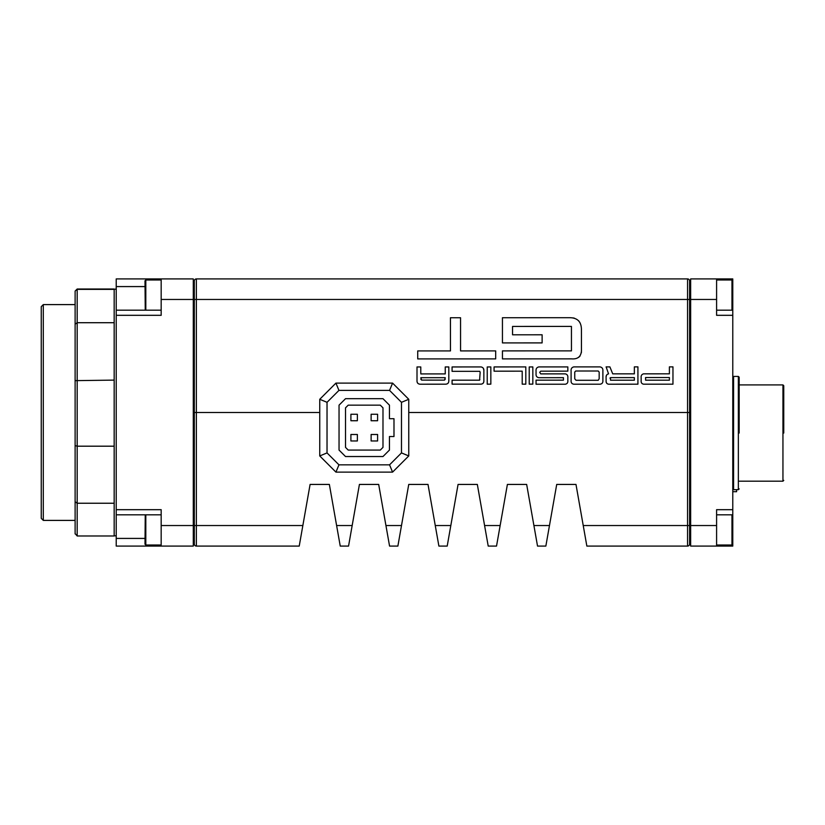 <?xml version="1.0" encoding="UTF-8"?>
<svg xmlns="http://www.w3.org/2000/svg" width="825" height="825" viewBox="0 0 825 825"><rect width="100%" height="100%" fill="white"/><g stroke="black" fill="none" stroke-linecap="round" stroke-linejoin="round"><path stroke-width="1.24" d="M783.75 433.053L783.75 385.718L783.75 433.053M739.169 433.053L739.169 377.221L739.169 433.053M716.595 514.821L732.775 514.821L732.775 546.088L690.649 546.088L690.649 299.465L716.595 299.465L716.595 315.315L732.775 315.315L732.775 278.912L690.649 278.912L690.649 299.465L689.618 299.465L689.618 544.036L690.649 544.036M689.618 280.964A2.052 2.052 0 0 0 687.565 278.912L196.371 278.912L196.371 299.465L687.565 299.465L687.565 278.912A2.052 2.052 0 0 1 689.618 280.964L689.618 299.465L689.618 280.964L690.649 280.964M732.775 315.315L732.775 509.685L716.595 509.685L716.595 525.535L689.618 525.535L689.618 412.5L408.757 412.5L689.618 412.5L689.618 299.465L687.565 299.465L687.565 525.535L689.618 525.535L689.618 544.036A2.052 2.052 0 0 1 687.565 546.088L586.853 546.088L575.984 484.43L556.72 484.43L549.471 525.535L533.909 525.535L526.659 484.43L507.396 484.43L500.146 525.535L484.584 525.535L477.335 484.43L458.071 484.43L450.821 525.535L435.26 525.535L428.01 484.43L408.746 484.43L401.497 525.535L385.935 525.535L378.685 484.43L359.422 484.43L352.172 525.535L336.61 525.535L329.361 484.43L310.097 484.43L302.847 525.535L196.371 525.535L196.371 412.5L194.318 412.5L194.318 280.964A2.052 2.052 0 0 1 196.371 278.912A2.052 2.052 0 0 0 194.318 280.964L193.287 280.964M732.775 514.821L732.775 509.685M716.595 546.088L716.595 525.535M716.595 299.465L716.595 278.912M732.775 491.7L736.601 491.7L736.601 489.689M392.576 383.109L335.93 383.109L319.749 399.29L319.749 455.936L335.93 472.117L392.576 472.117L408.757 455.936L408.757 399.29L392.576 383.109L389.555 390.39L401.476 402.311L408.757 399.29M335.93 383.109L338.951 390.39L389.555 390.39M401.476 402.311L401.476 452.915L408.757 455.936M401.476 452.915L389.555 464.836L392.576 472.117M389.555 464.836L338.951 464.836L335.93 472.117M338.951 464.836L327.03 452.915L319.749 455.936M327.03 452.915L327.03 402.311L319.749 399.29M327.03 402.311L338.951 390.39M389.452 418.708L393.989 418.708L393.989 436.518L389.452 436.518L389.452 450.068L382.986 456.534L345.52 456.534L339.044 450.068L339.044 405.157L345.52 398.692L382.986 398.692L389.452 405.157L389.452 418.708M382.986 407.839L382.986 447.387L380.304 450.068L348.202 450.068L345.52 447.387L345.52 407.839L348.202 405.157L380.304 405.157L382.986 407.839M371.126 440.963L371.126 434.486L377.603 434.486L377.603 440.963L371.126 440.963M350.903 434.486L357.369 434.486L357.369 440.963L350.903 440.963L350.903 434.486M357.369 414.263L357.369 420.74L350.903 420.74L350.903 414.263L357.369 414.263M377.603 420.74L371.126 420.74L371.126 414.263L377.603 414.263L377.603 420.74M732.775 544.211L731.971 545.016L731.971 514.821M716.595 529.65L716.595 545.016L731.971 545.016M731.971 310.179L731.971 279.984L716.595 279.984L716.595 295.35M732.775 280.789L731.971 279.984M302.847 525.535L299.228 546.088L196.371 546.088A2.052 2.052 0 0 1 194.318 544.036L194.318 412.5L319.749 412.5L196.371 412.5L196.371 299.465L194.318 299.465L194.318 280.964M336.61 525.535L340.24 546.088L348.552 546.088L352.172 525.535M385.935 525.535L389.565 546.088L397.877 546.088L401.497 525.535M435.26 525.535L438.89 546.088L447.202 546.088L450.821 525.535M484.584 525.535L488.214 546.088L496.526 546.088L500.146 525.535M533.909 525.535L537.529 546.088L545.851 546.088L549.471 525.535M420.791 371.848L420.791 366.96L417.007 366.96L417.007 380.593C416.924 382.81 417.935 384.007 420.049 384.202L445.397 384.192C447.604 384.161 448.748 383.048 448.821 380.841L448.821 366.95L445.242 366.95L445.252 373.911L420.822 373.921L420.791 371.848M490.834 366.929L487.235 366.97L487.235 384.182L490.844 384.141L490.834 366.929M532.826 366.919L529.217 366.96L529.227 384.161L532.826 384.12L532.826 366.919M602.879 380.562L602.879 371.106C603.106 368.754 602.167 367.342 600.053 366.898L573.808 366.898C571.756 367.393 570.848 368.796 571.096 371.116L571.096 380.573C570.952 382.707 571.859 383.924 573.818 384.213L600.023 384.213C602.054 383.945 603.013 382.738 602.879 380.562M672.963 366.867L669.395 366.867L669.395 373.828L643.613 373.838C641.737 374.323 640.912 375.633 641.149 377.767L641.149 380.655C640.973 382.676 641.798 383.852 643.613 384.192L672.963 384.182L672.963 366.867M609.892 366.888L606.107 366.888L608.572 373.849C606.695 374.333 605.87 375.643 606.107 377.778L606.107 380.676C605.932 382.687 606.757 383.862 608.572 384.202L637.921 384.192L637.921 366.877L634.353 366.877L634.353 373.849L612.717 373.849L609.892 366.888M538.838 366.919C536.745 367.373 535.817 368.785 536.054 371.137L536.054 373.808C535.868 376.035 536.797 377.324 538.838 377.695L563.444 377.685L563.444 380.15L536.054 380.16L536.054 384.233L565.3 384.223C567.167 383.873 568.012 382.666 567.837 380.614L567.837 377.685C568.033 375.592 567.198 374.313 565.331 373.869L540.695 373.88L539.694 372.343L540.767 371.157L567.837 371.147L567.827 366.908L538.838 366.919M525.814 366.919L494.072 366.929L494.072 371.178L522.204 371.168L522.215 384.161L525.814 384.161L525.814 366.919M481.109 366.939L452.079 366.95L452.079 371.343L479.789 371.332L480.15 372.395L479.583 380.181L452.09 380.191L452.09 384.151L481.119 384.141C483.099 383.862 484.007 382.656 483.863 380.542L483.863 371.116C484.089 368.785 483.172 367.393 481.109 366.939M571.447 350.873L502.446 350.893L502.446 358.885L571.467 358.854C577.665 359.36 580.986 356.699 581.439 350.873L581.429 329.319C581.274 321.668 577.387 317.8 569.755 317.697L502.435 317.728L502.446 342.911L542.118 342.901L542.118 334.785L512.552 334.795L512.542 326.432L571.436 326.411L571.447 350.873M460.556 350.914L460.546 317.738L450.44 317.738L450.46 350.914L417.718 350.924L417.728 358.916L495.691 358.885L495.691 350.903L460.556 350.914M479.872 379.613L479.583 380.181M448.46 382.625L447.944 383.357M417.656 383.161L417.141 381.954M606.561 383.048L606.189 381.872M606.189 376.489L606.519 375.22M483.378 368.352L483.801 369.961M483.759 381.841L483.326 383.027M579.872 322.472L578.49 320.616M574.406 318.192L572.921 317.873M578.655 357.349L579.985 356.132M581.367 352.708L581.439 350.873M445.252 379.201L444.397 380.119L421.616 380.098L420.832 377.706L445.252 377.695L444.613 380.047M421.616 380.098L420.791 379.17L421.616 380.098M610.5 380.201L610.572 377.633L634.353 377.623L634.353 380.201L610.5 380.201L610.572 377.633L609.933 378.128M574.736 372.075L575.706 371.013L598.197 371.002L599.167 372.065L599.167 378.788L598.208 380.284L576.025 380.294L574.747 378.799L574.736 372.075M645.614 380.191L645.542 377.551L669.395 377.541L669.395 380.181L645.614 380.191M161.174 310.179L116.222 310.179L116.222 286.584L144.994 286.584M144.994 538.416L116.222 538.416L116.222 315.315L161.174 315.315L161.174 279.984L145.808 279.984L145.808 310.179M116.222 538.416L116.222 546.088L193.287 546.088L193.287 525.535L161.174 525.535L161.174 509.685L116.222 509.685M116.222 310.179L116.222 315.315M161.174 278.912L161.174 299.465L193.287 299.465L193.287 278.912L116.222 278.912L116.222 286.584M193.287 299.465L193.287 525.535L194.318 525.535L194.318 299.465L193.287 299.465M161.174 525.535L161.174 545.016L145.808 545.016L145.808 514.821M193.287 544.036L194.318 544.036L194.318 525.535L196.371 525.535L196.371 546.088A2.052 2.052 0 0 1 194.318 544.036M75.116 304.6L43.302 304.6L43.302 520.4L75.116 520.4M43.302 304.6L41.25 306.663L41.25 518.337L43.302 520.4M77.179 289.018L114.17 289.018L114.17 535.982L77.179 535.982L77.179 289.018L75.116 291.07L75.116 413.088M114.17 446.191L77.179 446.191L75.116 445.634L75.116 501.734L77.179 503.24L114.17 503.24M114.17 322.709L77.179 322.709L75.116 324.204L75.116 380.645L114.17 380.108M75.116 291.07L77.179 289.369L114.17 289.369M77.179 535.982L75.116 533.579M75.116 501.734L75.116 533.93M75.116 380.645L75.116 524.246M75.116 291.421L75.116 324.204M145.252 514.821L144.994 544.211L145.808 545.016M145.808 279.984L144.994 280.789L145.252 310.179M739.169 481.192L782.946 481.192L782.946 384.904L783.75 385.718M738.354 489.689L733.58 489.689L733.58 376.417L738.354 376.417L738.354 489.689L739.169 488.885M583.234 525.535L687.565 525.535L687.565 546.088M738.354 376.417L739.169 377.221M733.58 376.417L732.775 377.221M782.946 384.904L739.169 384.904M782.946 481.192L783.75 480.387M733.58 489.689L732.775 488.885M716.595 310.179L732.775 310.179M161.174 514.821L116.222 514.821M114.17 535.807L116.222 535.807M114.17 289.193L116.222 289.193"/></g></svg>

